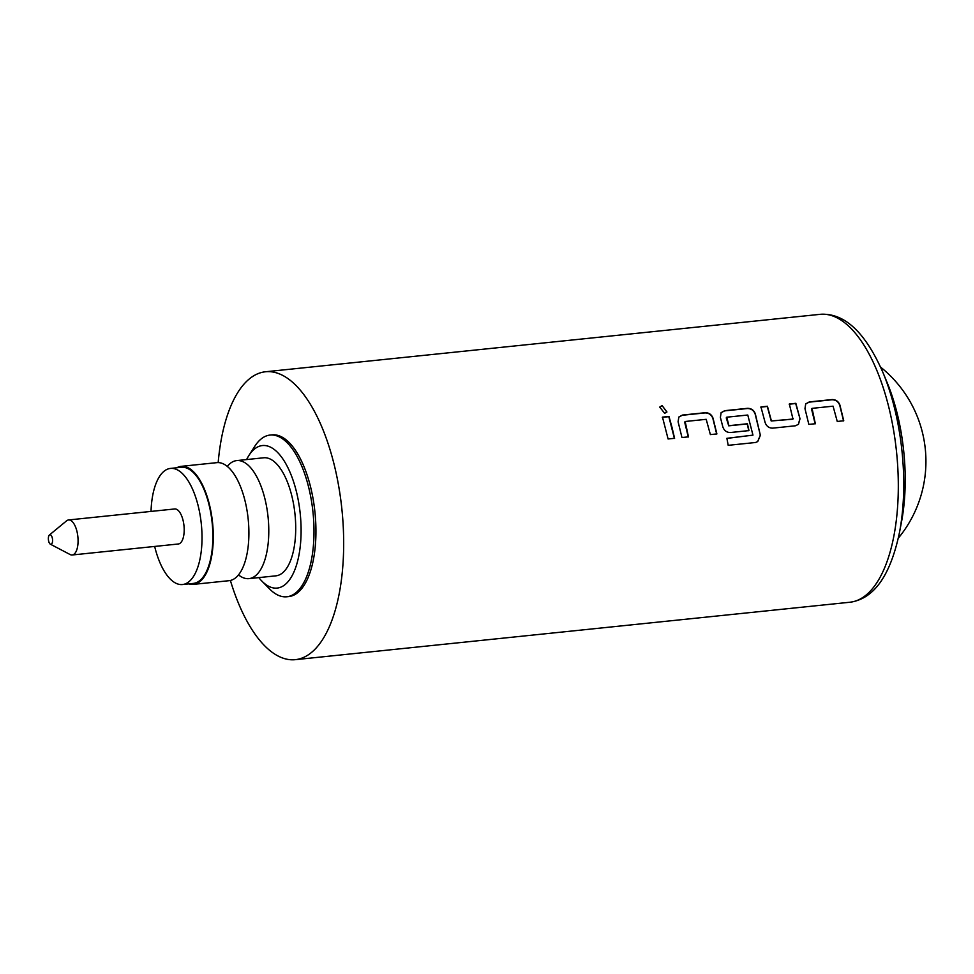 <?xml version="1.0" encoding="UTF-8"?>
<svg xmlns="http://www.w3.org/2000/svg" width="974" height="974" viewBox="0 0 974 974"><rect width="100%" height="100%" fill="white"/><g stroke="black" fill="none" stroke-linecap="round" stroke-linejoin="round"><path stroke-width="1.46" d="M662.101 405.574L666.934 411.978L664.67 413.329L659.727 407.071L662.101 405.574L666.861 412.087M181.237 466.339L216.849 462.65A59.341 25.361 84.1 0 1 244.754 499.747A59.341 25.361 84.1 0 1 237.047 576.523A59.341 25.361 84.1 0 1 229.073 580.687L193.461 584.376A59.341 25.361 -95.9 0 0 201.435 580.212A59.341 25.361 -95.9 0 0 211.188 512.908A59.341 25.361 -95.9 0 0 181.237 466.339A59.341 25.361 -95.9 0 0 176.805 467.764M812.036 408.362L815.348 423.727L808.834 424.396L804.974 408.642L805.705 403.906L809.297 401.921L832.076 399.559C835.85 399.559 838.456 401.385 839.892 405.026L843.752 420.78L837.25 421.462L833.074 406.182L812.036 408.362L811.549 409.043L815.153 423.873M805.62 404.015L809.138 402.14L831.906 399.778C835.692 399.778 838.297 401.592 839.722 405.221L843.569 420.926M760.767 407.144L767.281 406.475L771.201 420.987L792.958 419.039L789.342 403.991L795.855 403.309L800.007 418.783L798.473 424.299L795.393 425.796L772.613 428.146C768.888 428.097 766.38 426.174 765.089 422.387L760.938 406.925L767.439 406.255L771.384 420.817M789.184 404.198L795.685 403.528L800.007 418.783M726.75 417.201L728.917 425.675L747.411 423.763L748.982 430.593L730.33 432.529C726.604 432.48 724.084 430.557 722.805 426.77L720.395 417.408L721.125 412.659L724.717 410.675L747.496 408.325C751.271 408.325 753.888 410.151 755.313 413.792L760.365 435.317L757.735 441.563L755.52 442.5L728.199 445.325L726.884 438.312L752.963 435.135L747.776 415.021L726.75 417.201L726.251 417.883L728.735 425.833L747.228 423.921L748.787 430.739M721.04 412.769L724.546 410.894L747.326 408.532C751.112 408.532 753.718 410.346 755.142 413.987L760.365 435.317M685.16 421.498L688.472 436.863L681.97 437.533L678.099 421.779L678.829 417.042L682.433 415.058L705.2 412.708C708.987 412.696 711.592 414.522 713.017 418.163L716.888 433.917L710.375 434.599L706.199 419.319L685.16 421.498L684.673 422.18L688.289 437.009M678.744 417.152L682.263 415.277L705.03 412.915C708.816 412.915 711.422 414.729 712.846 418.357L716.694 434.063M662.308 417.335L668.821 416.665L674.41 438.446M48.7 541.313A4.821 2.058 -95.9 0 0 50.392 544.198A4.821 2.058 -95.9 0 0 52.304 542.664A4.821 2.058 -95.9 0 0 52.243 537.745A4.821 2.058 -95.9 0 0 49.431 534.97A4.821 2.058 -95.9 0 0 48.7 541.313M50.392 544.198L70.091 554.523A17.605 7.524 -95.9 0 0 72.198 554.985A17.605 7.524 -95.9 0 0 76.849 530.964A17.605 7.524 -95.9 0 0 68.57 519.958A17.605 7.524 -95.9 0 0 66.597 520.822L49.431 534.97M72.198 554.985L178.315 543.991A17.605 7.524 -95.9 0 0 182.966 519.97A17.605 7.524 -95.9 0 0 174.687 508.964L68.57 519.958M726.689 438.434L752.963 435.135M671.963 427.196L674.592 438.3L668.091 438.982L662.478 417.128L668.98 416.458L671.963 427.196M218.176 462.589A144.724 61.837 84.1 0 1 265.5 371.764A144.724 61.837 84.1 0 1 333.558 462.236A144.724 61.837 84.1 0 1 295.305 659.666A144.724 61.837 84.1 0 1 230.388 580.467M238.508 574.879A59.341 25.361 -95.9 0 0 248.954 578.629L275.885 575.841A59.341 25.361 -95.9 0 0 283.86 571.677A59.341 25.361 -95.9 0 0 293.612 504.374A59.341 25.361 -95.9 0 0 263.662 457.792L236.731 460.592A59.341 25.361 -95.9 0 0 228.756 464.744A59.341 25.361 -95.9 0 0 227.283 466.4M248.954 578.629A59.341 25.361 -95.9 0 0 256.929 574.465A59.341 25.361 -95.9 0 0 264.636 497.677A59.341 25.361 -95.9 0 0 236.731 460.592M188.822 583.889A59.341 25.361 -95.9 0 0 193.461 584.376M151.031 511.411A58.367 24.947 84.1 0 1 170.487 468.421A58.367 24.947 84.1 0 1 197.941 504.909A58.367 24.947 84.1 0 1 182.515 584.534A58.367 24.947 84.1 0 1 155.061 548.045A58.367 24.947 84.1 0 1 154.659 546.438M170.487 468.421L181.334 467.289A58.367 24.947 84.1 0 1 208.789 503.789A58.367 24.947 84.1 0 1 193.363 583.414L182.515 584.534M258.828 577.606A71.638 30.608 -95.9 0 0 261.884 581.101A71.638 30.608 -95.9 0 0 295.171 568.938A71.638 30.608 -95.9 0 0 296.084 490.348A71.638 30.608 -95.9 0 0 248.881 455.515A71.638 30.608 -95.9 0 0 246.605 459.57M248.881 455.515L254.738 446.36A81.28 34.735 84.1 0 1 270.078 435.061A81.28 34.735 84.1 0 1 308.308 485.88A81.28 34.735 84.1 0 1 286.819 596.77A81.28 34.735 84.1 0 1 269.494 588.868L261.884 581.101M270.078 435.061L272.026 434.867A81.28 34.735 84.1 0 1 310.256 485.685A81.28 34.735 84.1 0 1 288.779 596.575L286.819 596.77M771.201 420.987L792.775 419.21L793.286 418.54M659.654 407.193L661.943 405.817M760.183 435.439L757.662 441.599M799.824 418.942L798.388 424.372M849.949 602.236A144.724 61.837 -95.9 0 0 888.191 404.807A144.724 61.837 -95.9 0 0 820.132 314.334C844.263 312.654 865.204 332.049 882.955 372.543A139.903 59.779 84.1 0 1 893.937 405.805A139.903 59.779 84.1 0 1 899.501 532.388C890.431 575.646 873.909 598.937 849.949 602.236L295.305 659.666M887.095 382.502L896.725 411.661C906.1 449.927 907.695 486.635 901.522 521.784A121.896 52.085 -95.9 0 0 896.677 411.491A121.896 52.085 -95.9 0 0 887.095 382.502L882.955 372.543M265.5 371.764L820.132 314.334M901.522 521.784L899.501 532.388M898.308 538.172A120.606 120.606 0 0 0 880.593 367.125"/></g></svg>
